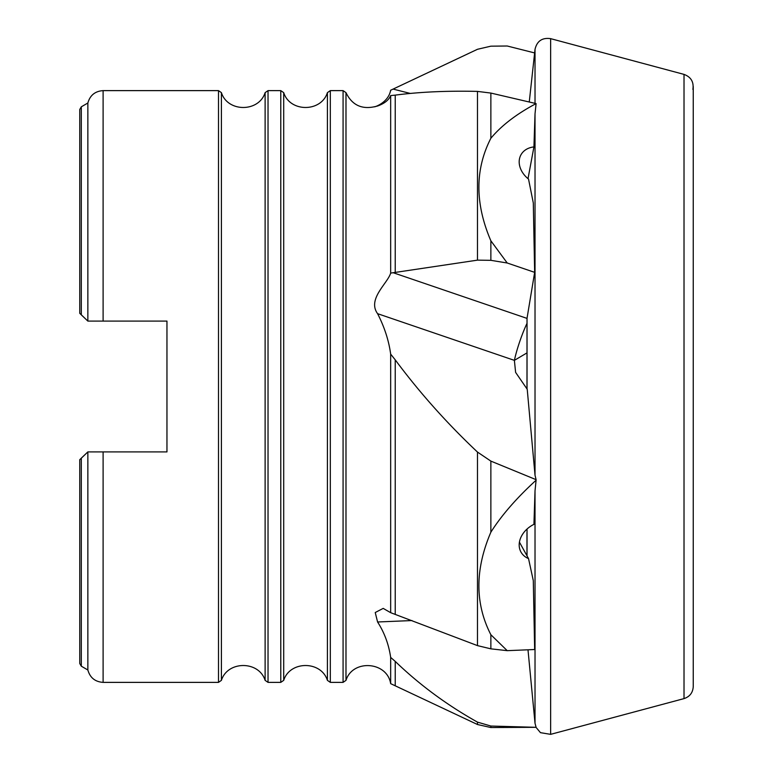 <?xml version="1.0" encoding="UTF-8"?>
<svg xmlns="http://www.w3.org/2000/svg" width="773" height="773" viewBox="0 0 773 773"><rect width="100%" height="100%" fill="white"/><g stroke="black" fill="none" stroke-linecap="round" stroke-linejoin="round"><path stroke-width="1.16" d="M490.865 726.04L477.482 722.127C446.871 704.986 419.459 684.743 395.235 661.398L390.665 657.417L390.665 683.651L477.482 724.514L490.865 727.538L536.095 727.316L490.865 726.04L490.865 727.538M526.973 352.894L514.383 360.363L515.61 372.383L527.225 389.263L535.022 475.26L536.095 479.675L490.865 461.104L477.482 452.07C446.871 423.208 419.459 392.462 395.235 359.851L390.665 354.111L390.665 612.68L477.482 645.619L490.865 648.837L507.223 650.663L490.865 634.73C474.912 603.626 474.912 569.45 490.865 532.201C501.474 515.407 516.548 498.073 536.095 480.217L535.022 490.826L533.93 524.345A23.354 17.972 151 0 0 520.963 552.038A23.354 17.972 151 0 0 528.529 558.589L533.293 580.61L534.655 649.523L507.223 650.663M390.665 657.417C388.79 644.469 384.423 632.662 377.582 621.985L375.234 612.525L383.195 608.39L390.665 612.68M390.665 95.572L390.665 273.101L477.482 260.143L490.865 260.327L507.223 263.004L490.865 240.799C474.912 203.589 474.912 169.413 490.865 138.27C501.474 125.535 516.548 113.979 536.095 103.601L490.865 93.069L477.482 91.398C446.871 90.702 419.459 91.948 395.235 95.127L390.665 95.572C388.79 100.075 384.423 103.553 377.582 106.007L375.04 106.616C361.648 109.66 351.966 105.002 345.985 92.644L345.985 680.356C352.691 658.944 387.167 661.475 390.665 683.651M377.582 106.007C367.049 108.51 387.717 105.92 390.665 90.238L477.482 49.288L490.865 46.177L507.223 46.003L534.626 52.931M390.665 354.111C388.819 340.545 384.452 327.066 377.582 313.674C367.049 299.103 387.717 283.314 390.665 273.101M526.973 555.777L526.964 532.336M519.427 542.144L528.529 558.589M536.095 103.601L535.022 113.805L533.93 146.909A23.354 17.972 29 0 0 520.963 154.813A23.354 17.972 29 0 0 528.529 179.085L533.293 202.922L534.655 272.357L527.012 318.389L526.973 389.012M507.223 263.004L534.655 272.357M536.095 479.675L536.095 480.217M533.93 146.909L528.017 178.66M81.31 666.181L81.31 458.138L87.861 451.905L79.754 459.693L79.754 663.534L81.31 666.181L87.861 669.998C90.035 677.708 95.118 681.834 103.109 682.375L218.498 682.375L218.498 90.625L103.109 90.625C95.118 91.166 90.035 95.292 87.861 103.002L87.861 321.095L103.109 321.095L103.109 90.625L103.109 321.095L166.958 321.095L166.958 451.905L87.861 451.905L87.861 669.998M81.31 106.819L79.754 109.466L79.754 313.307L87.861 321.095L81.31 314.862L81.31 106.819L87.861 103.002M692.888 89.378C693.98 81.986 691.014 76.991 684.018 74.392L550.637 38.65C542.192 37.471 536.984 41.027 535.022 49.327L529.292 101.727M527.998 649.803L535.022 723.286L536.095 727.296M526.973 323.433A31.142 4.512 -71.2 0 0 514.383 360.363L377.582 313.674M477.482 722.127L477.482 724.514M395.235 661.398L395.235 685.39M477.482 452.07L477.482 645.619M490.865 634.73L490.865 648.837M490.865 461.104L490.865 532.201M395.235 359.851L395.235 614.149M477.482 91.398L477.482 260.143M490.865 240.799L490.865 260.327M490.865 93.069L490.865 138.27M395.235 95.127L395.235 272.637M103.109 451.905L103.109 682.375L103.109 451.905M280.783 682.375L280.783 90.625L268.028 90.625L268.028 682.375L280.783 682.375L283.701 680.356L283.701 92.644L280.783 90.625M343.077 682.375L343.077 90.625L330.322 90.625L330.322 682.375L343.077 682.375L345.985 680.356M283.701 680.356C289.933 660.577 321.172 660.586 327.404 680.356L327.404 92.644C321.172 112.414 289.933 112.423 283.701 92.644M265.12 386.5L265.12 92.644C258.887 112.414 227.649 112.423 221.407 92.644L221.407 680.356C227.649 660.577 258.887 660.586 265.12 680.356L265.12 386.5M393.573 89.214L410.057 93.378M393.573 272.85L527.012 318.389M411.98 620.555L377.582 621.985M684.018 74.392L684.018 698.608C689.796 696.676 692.879 692.666 693.246 686.579L693.246 86.421M550.637 38.65L550.637 734.35L540.462 732.659L535.998 727.316M535.022 49.327L535.022 103.041M535.022 113.805L535.022 475.26M535.022 490.826L535.022 723.286M527.041 318.157L527.041 389.08M527.041 529.041L527.041 555.903M345.985 92.644L343.077 90.625M327.404 92.644L330.322 90.625M327.404 680.356L330.322 682.375M265.12 92.644L268.028 90.625M265.12 680.356L268.028 682.375M221.407 92.644L218.498 90.625M218.498 682.375L221.407 680.356M684.018 698.608L550.637 734.35M526.973 549.535L526.973 532.336"/></g></svg>
